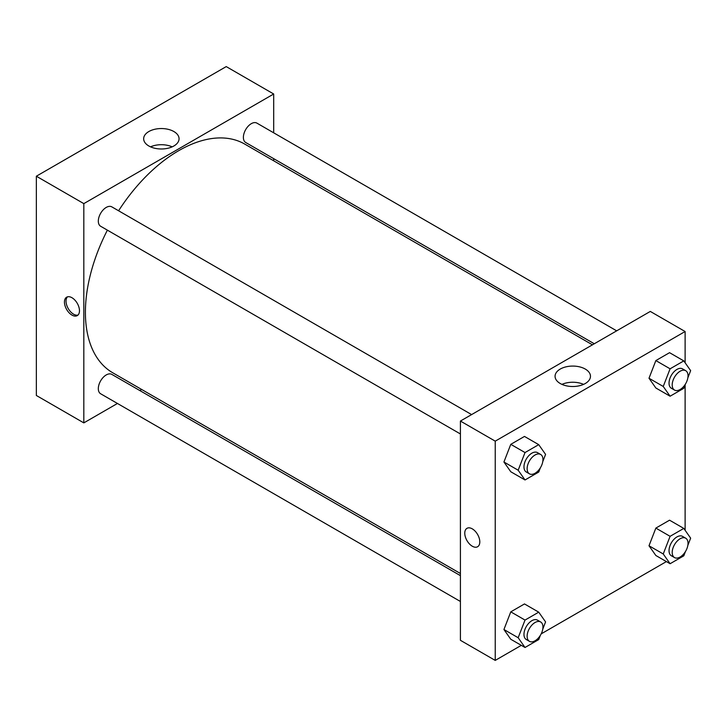<?xml version="1.0" encoding="UTF-8"?>
<svg xmlns="http://www.w3.org/2000/svg" width="727" height="727" viewBox="0 0 727 727"><rect width="100%" height="100%" fill="white"/><g stroke="black" fill="none" stroke-linecap="round" stroke-linejoin="round"><path stroke-width="1.09" d="M36.35 176.216L36.35 395.479L36.35 176.216L226.233 66.593L36.35 176.216L83.823 203.624L273.697 94.001L273.697 132.823M471.605 414.59L111.822 206.868A11.187 6.461 120 0 0 100.635 213.329A11.187 6.461 120 0 0 100.635 226.251L460.418 433.974M460.418 575.648L111.822 374.387A11.187 6.461 120 0 0 100.635 380.848A11.187 6.461 120 0 0 100.635 393.761L460.418 601.483M117.447 403.467L83.823 422.887L83.823 203.624M139.82 390.553L141.674 389.481M273.697 158.659L273.697 160.803M616.678 330.84L256.895 123.117A11.187 6.461 120 0 0 245.699 129.579A11.187 6.461 120 0 0 245.699 142.501L594.295 343.762M107.387 230.15A132.032 76.226 120 0 0 85.404 312.337A132.032 76.226 120 0 0 112.749 372.778L460.418 573.503M592.45 344.825L244.772 144.1A132.032 76.226 120 0 0 118.583 210.775M83.823 422.887L36.35 395.479M173.871 131.532A17.702 10.223 180 0 1 179.06 138.766A17.702 10.223 180 0 1 161.358 148.98A17.702 10.223 180 0 1 143.655 138.766A17.702 10.223 180 0 1 154.578 129.324A17.702 10.223 180 0 1 173.871 131.532M273.697 94.001L226.233 66.593M71.955 315.082A10.632 6.134 60 0 1 65.012 305.713A10.632 6.134 60 0 1 66.639 297.198A10.632 6.134 60 0 1 77.271 303.332A10.632 6.134 60 0 1 77.271 315.609A10.632 6.134 60 0 1 71.955 315.082M172.19 146.845A17.702 10.223 0 0 0 150.516 146.845M67.493 296.843A10.632 6.134 -120 0 0 66.839 305.522A10.632 6.134 -120 0 0 73.545 314.164A10.632 6.134 -120 0 0 78.007 315.045M521.323 645.34L495.232 660.407L460.418 640.305L460.418 421.051L650.302 311.429L685.116 331.521L685.116 362.764M541.17 633.88L666.395 561.589M503.929 461.999L510.781 471.75L503.929 461.999L510.781 444.342L503.929 461.999L518.169 470.224L525.021 452.557L538.725 444.651L545.577 454.393L542.769 461.654M524.485 436.427L510.781 444.342L524.485 436.427L538.725 444.651M649.002 378.24L655.854 387.991L649.002 378.24L655.854 360.583L649.002 378.24L663.242 386.464L670.094 368.807L683.798 360.892L690.65 370.643L687.833 377.895M669.558 352.677L655.854 360.583L669.558 352.677L683.798 360.892M649.002 545.759L655.854 555.501L649.002 545.759L655.854 528.093L649.002 545.759L663.242 553.974L670.094 536.317L683.798 528.411L690.65 538.153L687.833 545.404M669.558 520.187L655.854 528.093L669.558 520.187L683.798 528.411M495.232 660.407L495.232 441.153L685.116 331.521M685.116 384.919L685.116 530.274M503.929 629.509L510.781 639.26L503.929 629.509L510.781 611.852L503.929 629.509L518.169 637.733L525.021 620.076L538.725 612.161L545.577 621.912L542.769 629.164M524.485 603.937L510.781 611.852L524.485 603.937L538.725 612.161M560.244 383.52A17.702 10.223 180 0 1 555.064 376.286A17.702 10.223 180 0 1 572.767 366.072A17.702 10.223 180 0 1 590.469 376.286A17.702 10.223 180 0 1 579.537 385.728A17.702 10.223 180 0 1 560.244 383.52M495.232 441.153L460.418 421.051M479.802 541.869A10.632 6.134 60 0 1 477.603 546.74A10.632 6.134 60 0 1 466.97 540.597A10.632 6.134 60 0 1 466.97 528.329A10.632 6.134 60 0 1 475.158 531.173A10.632 6.134 60 0 1 479.802 541.869M583.599 384.374A17.702 10.223 0 0 0 561.935 384.374M466.97 528.329A10.632 6.134 -120 0 0 466.97 540.597A10.632 6.134 -120 0 0 477.603 546.74M540.388 467.788L538.725 472.059L525.021 479.965L518.169 470.224M540.634 454.448L537.471 452.621A11.187 6.461 120 0 0 528.847 455.62A11.187 6.461 120 0 0 523.967 466.879A11.187 6.461 120 0 0 526.284 471.996L529.447 473.822A11.187 6.461 120 0 0 540.634 467.37A11.187 6.461 120 0 0 540.634 454.448A11.187 6.461 120 0 0 532.019 457.447A11.187 6.461 120 0 0 527.13 468.706A11.187 6.461 120 0 0 529.447 473.822M525.021 479.965L510.781 471.75M525.021 452.557L510.781 444.342M685.452 384.038L683.798 388.3L670.094 396.215L663.242 386.464M685.706 370.688L682.544 368.862A11.187 6.461 120 0 0 673.92 371.86A11.187 6.461 120 0 0 669.031 383.12A11.187 6.461 120 0 0 671.348 388.245L674.52 390.072A11.187 6.461 120 0 0 685.706 383.611A11.187 6.461 120 0 0 685.706 370.688A11.187 6.461 120 0 0 677.082 373.687A11.187 6.461 120 0 0 672.202 384.947A11.187 6.461 120 0 0 674.52 390.072M670.094 396.215L655.854 387.991M670.094 368.807L655.854 360.583M540.388 635.298L538.725 639.569L525.021 647.484L518.169 637.733M540.634 621.958L537.471 620.131A11.187 6.461 120 0 0 528.847 623.13A11.187 6.461 120 0 0 523.967 634.389A11.187 6.461 120 0 0 526.284 639.515L529.447 641.341A11.187 6.461 120 0 0 540.634 634.88A11.187 6.461 120 0 0 540.634 621.958A11.187 6.461 120 0 0 532.019 624.956A11.187 6.461 120 0 0 527.13 636.216A11.187 6.461 120 0 0 529.447 641.341M525.021 647.484L510.781 639.26M525.021 620.076L510.781 611.852M685.452 551.548L683.798 555.819L670.094 563.725L663.242 553.974M685.706 538.207L682.544 536.381A11.187 6.461 120 0 0 673.92 539.37A11.187 6.461 120 0 0 669.031 550.639A11.187 6.461 120 0 0 671.348 555.755L674.52 557.582A11.187 6.461 120 0 0 685.706 551.121A11.187 6.461 120 0 0 685.706 538.207A11.187 6.461 120 0 0 677.082 541.206A11.187 6.461 120 0 0 672.202 552.465A11.187 6.461 120 0 0 674.52 557.582M670.094 563.725L655.854 555.501M670.094 536.317L655.854 528.093"/></g></svg>
